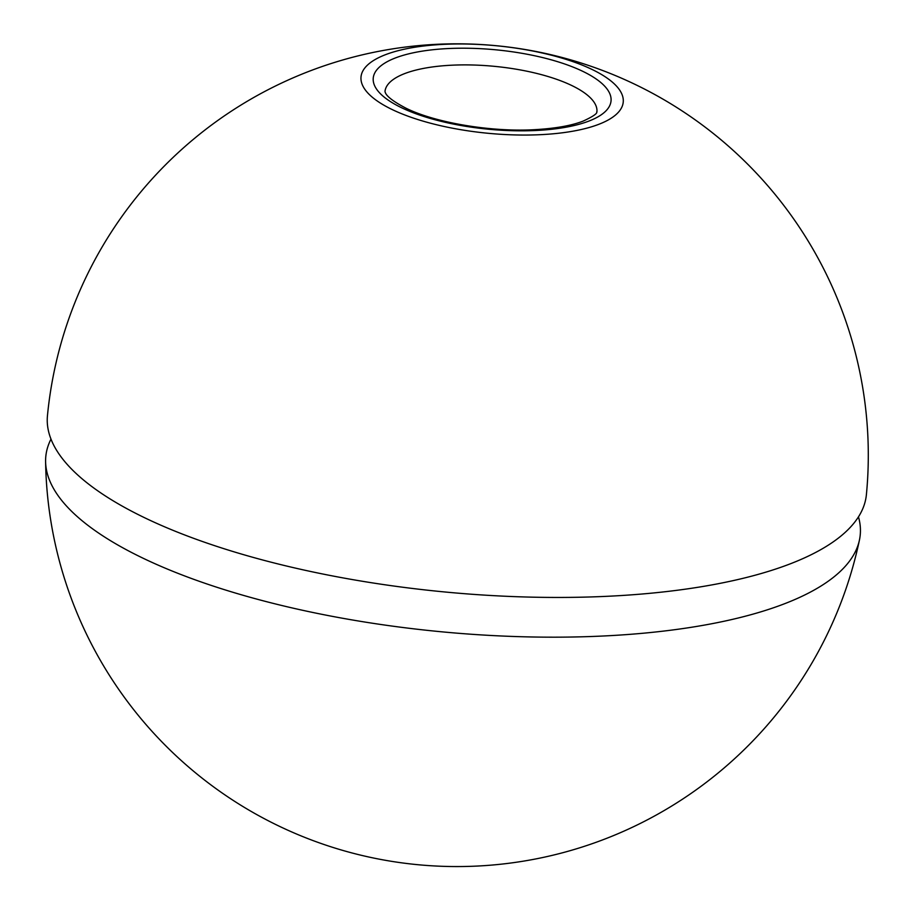 <?xml version="1.0" encoding="UTF-8"?>
<svg xmlns="http://www.w3.org/2000/svg" width="912" height="912" viewBox="0 0 912 912"><rect width="100%" height="100%" fill="white"/><g stroke="black" fill="none" stroke-linecap="round" stroke-linejoin="round"><path stroke-width="1.37" d="M392.183 109.554A131.704 43.958 5.5 0 0 615.657 114.912A131.704 43.958 5.5 0 0 468.551 44.072A131.704 43.958 5.5 0 0 392.183 109.554M144.734 517.799A411.369 137.324 5.5 0 0 592.059 596.904A411.369 137.324 5.5 0 0 866.4 494.623A411.369 411.369 0 0 0 496.345 45.714A411.369 411.369 0 0 0 47.447 415.758A411.369 137.324 5.5 0 0 144.734 517.799M858.466 516.865A409.1 136.561 -174.5 0 1 859.457 539.972A409.1 136.561 -174.5 0 1 439.937 631.64A409.1 136.561 -174.5 0 1 45.6 461.609A409.1 136.561 -174.5 0 1 50.981 439.117M596.927 111.914A106.453 35.534 5.5 0 0 494.361 66.337A106.453 35.534 5.5 0 0 384.989 91.496L385.229 92.42C385.616 92.511 384.955 97.242 405.943 108.175C434.682 122.539 490.69 132.229 534.58 129.675C555.226 128.512 571.368 125.674 583.042 121.148C601.396 112.712 595.582 111.72 596.927 111.914M401.485 107.696A119.449 39.877 5.5 0 0 604.177 112.552A119.449 39.877 5.5 0 0 470.74 48.302A119.449 39.877 5.5 0 0 401.485 107.696M45.6 461.609A411.369 411.369 0 0 0 859.457 539.972"/></g></svg>
